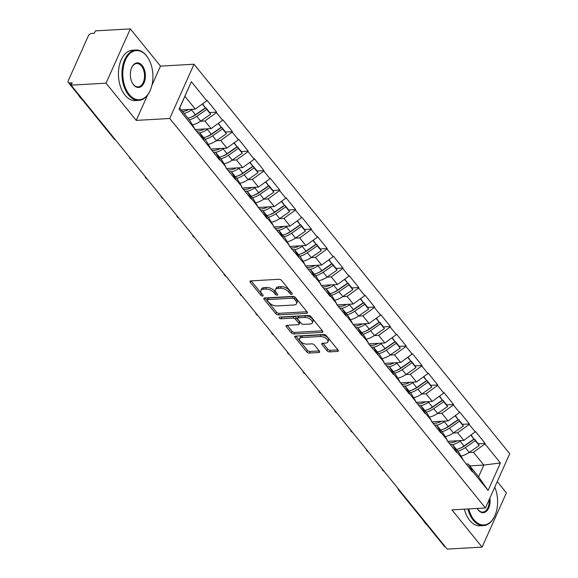 <?xml version="1.0" encoding="UTF-8"?>
<svg xmlns="http://www.w3.org/2000/svg" width="578" height="578" viewBox="0 0 578 578"><rect width="100%" height="100%" fill="white"/><g stroke="black" fill="none" stroke-linecap="round" stroke-linejoin="round"><path stroke-width="0.87" d="M291.724 294.368A1.387 0.708 -155.9 0 0 292.295 294.072A1.387 0.708 -155.9 0 0 292.128 293.443L281.565 280.417A1.98 1.012 -155.9 0 0 279.008 279.282L250.816 280.886A1.98 1.012 -155.9 0 0 249.999 281.305A1.98 1.012 -155.9 0 0 250.245 282.201L260.801 295.228A1.387 0.708 -155.9 0 0 262.593 296.023A1.387 0.708 -155.9 0 0 263.163 295.734A1.387 0.708 -155.9 0 0 262.997 295.105L261.624 293.422A6.336 3.244 -155.9 0 1 260.851 290.546A6.336 3.244 -155.9 0 1 263.46 289.21L265.808 289.079A6.336 3.244 -155.9 0 1 274.001 292.714L275.366 294.397A1.387 0.708 -155.9 0 0 277.158 295.199A1.387 0.708 -155.9 0 0 277.729 294.903A1.387 0.708 -155.9 0 0 277.563 294.274L276.19 292.591A6.336 3.244 -155.9 0 1 275.417 289.715A6.336 3.244 -155.9 0 1 278.025 288.379L280.373 288.249A6.336 3.244 -155.9 0 1 288.567 291.883L289.932 293.573A1.387 0.708 -155.9 0 0 291.724 294.368M327.025 350.752A1.98 1.012 -155.9 0 0 329.59 351.886L337.494 351.438A1.98 1.012 -155.9 0 0 338.311 351.019A1.98 1.012 -155.9 0 0 338.072 350.124L326.339 335.659A1.98 1.012 -155.9 0 0 323.781 334.518L295.589 336.121A1.98 1.012 -155.9 0 0 294.773 336.541A1.98 1.012 -155.9 0 0 295.018 337.436L306.745 351.908A1.98 1.012 -155.9 0 0 309.302 353.042L318.861 352.501A1.98 1.012 -155.9 0 0 319.67 352.081A1.98 1.012 -155.9 0 0 319.432 351.186L314.41 344.994A1.98 1.012 -155.9 0 0 311.853 343.859L307.113 344.127A5.296 2.717 -155.9 0 1 301.593 342.313A5.296 2.717 -155.9 0 1 299.621 338.679A5.296 2.717 -155.9 0 1 301.795 337.566L320.356 336.512A5.296 2.717 -155.9 0 1 325.876 338.325A5.296 2.717 -155.9 0 1 327.849 341.952A5.296 2.717 -155.9 0 1 325.674 343.072L322.582 343.245A1.98 1.012 -155.9 0 0 321.765 343.664A1.98 1.012 -155.9 0 0 322.011 344.56L327.025 350.752L327.733 349.17A1.98 1.012 -155.9 0 0 330.298 350.304L337.87 349.878M151.963 85.197L160.496 66.123L130.317 28.9L106.041 83.174L136.22 120.397L169.73 118.49L485.448 507.975L451.938 509.883L482.11 547.113L447.17 549.1L71.101 85.161L72.163 82.791L69.606 82.936L71.21 84.908M106.041 83.174L71.101 85.161M306.586 313.305A1.98 1.012 -155.9 0 0 307.402 312.886A1.98 1.012 -155.9 0 0 307.156 311.99L295.43 297.526A1.98 1.012 -155.9 0 0 292.873 296.384L264.681 297.988A1.98 1.012 -155.9 0 0 263.864 298.407A1.98 1.012 -155.9 0 0 264.11 299.303L275.836 313.775A1.98 1.012 -155.9 0 0 278.394 314.909L306.586 313.305L307.171 312.004M310.885 316.592L322.611 331.057A1.98 1.012 -155.9 0 1 322.856 331.953A1.98 1.012 -155.9 0 1 322.04 332.372L293.848 333.976A1.98 1.012 -155.9 0 1 291.29 332.841L286.269 326.649A1.98 1.012 -155.9 0 1 286.031 325.754A1.98 1.012 -155.9 0 1 286.84 325.335L298.277 324.684A1.98 1.012 -155.9 0 0 299.093 324.265A1.98 1.012 -155.9 0 0 298.848 323.369L295.517 319.258A1.98 1.012 -155.9 0 0 292.959 318.124L281.053 318.803A1.387 0.708 -155.9 0 1 279.608 318.326A1.387 0.708 -155.9 0 1 279.095 317.38A1.387 0.708 -155.9 0 1 279.665 317.084L308.327 315.451A1.98 1.012 -155.9 0 1 310.885 316.592M169.73 118.49L194.006 64.216L509.724 453.708L485.448 507.975M478.281 443.825L485.173 443.427L475.55 431.564L463.823 440.4L447.639 441.325M485.173 443.427L484.956 443.904L500.404 462.956L488.085 490.484L472.645 471.438L472.428 471.908L456.851 451.945L456.634 452.422L447.018 440.559L447.228 440.082L441.05 432.46L440.841 432.936L431.217 421.073L431.434 420.596L425.256 412.974L425.04 413.451L409.462 393.488L409.246 393.965L393.661 374.002L393.452 374.479L383.828 362.608L384.045 362.131L368.034 343.122L368.251 342.646L362.074 335.03L361.857 335.5L346.273 315.537L346.063 316.014L336.447 304.151L336.656 303.674L330.479 296.052L330.269 296.528L320.646 284.658L320.862 284.188L314.685 276.566L314.468 277.043L304.852 265.172L305.061 264.702L289.058 245.686L289.267 245.209L273.257 226.2L273.473 225.723L267.296 218.108L267.079 218.578L251.495 198.615L251.286 199.092L241.669 187.229L241.879 186.752L235.701 179.129L235.492 179.606L225.868 167.743L226.085 167.266L219.907 159.644L219.691 160.12L179.05 109.242L191.361 81.708L206.808 100.76L195.292 109.126L181.21 109.928M209.742 112.544L216.634 112.154L207.018 100.283L206.808 100.76M216.634 112.154L216.425 112.623L222.602 120.246L211.086 128.612L194.902 129.53M225.543 132.03L232.435 131.639L222.812 119.769L222.602 120.246M232.435 131.639L232.219 132.116L238.396 139.732L226.879 148.098L210.695 149.023M241.337 151.515L248.229 151.125L238.613 139.262L238.396 139.732M248.229 151.125L248.02 151.602L254.197 159.217L242.681 167.584L226.489 168.509M257.131 171.009L264.023 170.611L254.407 158.748L254.197 159.217M264.023 170.611L263.814 171.088L269.991 178.71L258.474 187.07L242.29 187.994M272.932 190.494L279.824 190.097L270.201 178.234L269.991 178.71M279.824 190.097L279.608 190.574L285.785 198.196L274.268 206.563L258.084 207.48M288.725 209.98L295.618 209.583L286.002 197.719L285.785 198.196M295.618 209.583L295.409 210.06L301.586 217.682L290.062 226.049L273.878 226.966M304.519 229.466L311.412 229.076L301.795 217.205L301.586 217.682M311.412 229.076L311.202 229.545L317.38 237.168L305.863 245.534L289.679 246.452M320.32 248.952L327.213 248.562L317.589 236.691L317.38 237.168M327.213 248.562L326.996 249.031L333.174 256.654L321.657 265.02L305.473 265.945M336.114 268.438L343.007 268.048L333.39 256.177L333.174 256.654M343.007 268.048L342.797 268.524L348.968 276.139L337.451 284.506L321.267 285.431M351.908 287.923L358.801 287.533L349.184 275.67L348.968 276.139M358.801 287.533L358.591 288.01L364.769 295.625L353.252 303.992L337.068 304.917M367.709 307.417L374.602 307.019L364.978 295.156L364.769 295.625M374.602 307.019L374.385 307.496L380.562 315.118L369.046 323.478L352.862 324.403M383.503 326.902L390.396 326.505L380.772 314.642L380.562 315.118M390.396 326.505L390.186 326.982L396.356 334.604L384.84 342.971L368.656 343.888M399.297 346.388L406.19 345.998L396.573 334.127L396.356 334.604M406.19 345.998L405.98 346.468L412.157 354.09L400.641 362.457L384.457 363.374M415.098 365.874L421.991 365.484L412.367 353.613L412.157 354.09M421.991 365.484L421.774 365.953L427.951 373.576L416.435 381.942L400.251 382.86M430.892 385.36L437.784 384.97L428.161 373.099L427.951 373.576M437.784 384.97L437.568 385.447L443.745 393.062L432.228 401.428L416.044 402.353M446.686 404.846L453.578 404.455L443.962 392.592L443.745 393.062M453.578 404.455L453.369 404.932L459.546 412.548L448.029 420.914L431.845 421.839M462.487 424.331L469.372 423.941L459.756 412.078L459.546 412.548M469.372 423.941L469.163 424.418L475.34 432.041M450.305 444.612L452.408 444.489L458.585 452.112L463.021 459.568M463.823 440.4L457.646 432.785L453.289 433.03M452.408 444.489L456.851 451.945M469.163 424.418L457.646 432.785M434.504 425.126L436.614 425.003L442.791 432.626L447.228 440.082M448.029 420.914L441.852 413.299L437.495 413.545M436.614 425.003L441.05 432.46M453.369 404.932L441.852 413.299M418.71 405.64L420.813 405.518L426.99 413.14L431.434 420.596M432.228 401.428L426.051 393.806L421.694 394.059M420.813 405.518L425.256 412.974M437.568 385.447L426.051 393.806M402.917 386.147L405.019 386.032L411.196 393.654L415.633 401.11M416.435 381.942L410.257 374.32L405.9 374.573M405.019 386.032L409.462 393.488M421.774 365.953L410.257 374.32M387.115 366.662L389.225 366.546L395.403 374.161L399.839 381.625M400.641 362.457L394.463 354.834L390.107 355.08M389.225 366.546L393.661 374.002M405.98 346.468L394.463 354.834M371.322 347.176L373.431 347.06L379.601 354.675L384.045 362.131M384.84 342.971L378.662 335.348L374.306 335.594M373.431 347.06L377.868 354.516M390.186 326.982L378.662 335.348M355.528 327.69L357.63 327.567L363.808 335.189L368.251 342.646M369.046 323.478L362.868 315.863L358.512 316.108M357.63 327.567L362.074 335.03M374.385 307.496L362.868 315.863M339.727 308.204L341.836 308.081L348.014 315.704L352.45 323.16M353.252 303.992L347.075 296.377L342.718 296.622M341.836 308.081L346.273 315.537M358.591 288.01L347.075 296.377M323.933 288.718L326.043 288.595L332.213 296.218L336.656 303.674M337.451 284.506L331.281 276.891L326.917 277.137M326.043 288.595L330.479 296.052M342.797 268.524L331.281 276.891M308.139 269.232L310.241 269.11L316.419 276.732L320.862 284.188M321.657 265.02L315.48 257.398L311.123 257.651M310.241 269.11L314.685 276.566M326.996 249.031L315.48 257.398M292.345 249.739L294.448 249.624L300.625 257.239L305.061 264.702M305.863 245.534L299.686 237.912L295.329 238.165M294.448 249.624L298.884 257.08M311.202 229.545L299.686 237.912M276.544 230.254L278.654 230.138L284.831 237.753L289.267 245.209M290.062 226.049L283.892 218.426L279.535 218.672M278.654 230.138L283.09 237.594M295.409 210.06L283.892 218.426M260.75 210.768L262.853 210.652L269.03 218.267L273.473 225.723M274.268 206.563L268.091 198.94L263.734 199.186M262.853 210.652L267.296 218.108M279.608 190.574L268.091 198.94M244.956 191.282L247.059 191.159L253.236 198.781L257.672 206.238M258.474 187.07L252.297 179.455L247.94 179.7M247.059 191.159L251.495 198.615M263.814 171.088L252.297 179.455M229.155 171.796L231.265 171.673L237.442 179.296L241.879 186.752M242.681 167.584L236.503 159.969L232.146 160.214M231.265 171.673L235.701 179.129M248.02 151.602L236.503 159.969M213.361 152.31L215.464 152.187L221.641 159.81L226.085 167.266M226.879 148.098L220.702 140.476L216.345 140.729M215.464 152.187L219.907 159.644M232.219 132.116L220.702 140.476M197.568 132.817L199.67 132.702L205.847 140.324L210.284 147.78M211.086 128.612L204.908 120.99L200.552 121.243M199.67 132.702L204.106 140.158M216.425 112.623L204.908 120.99M130.317 28.9L95.377 30.887L94.315 33.264L91.765 33.408A3.027 1.828 -39 0 0 88.304 35.915L68.276 80.696A3.027 1.828 -39 0 0 68.32 82.466A3.027 1.828 -39 0 0 69.606 82.936M195.292 109.126L184.909 96.324L179.671 108.028L190.054 120.831L194.49 128.294M179.671 108.028L179.05 109.242M191.361 81.708L184.909 96.324M482.11 547.113L506.393 492.839L497.261 481.575M445.363 546.867A3.027 1.828 141 0 1 444.388 546.405L398.517 489.819A3.027 1.828 141 0 0 399.492 490.281M160.496 66.123L194.006 64.216M466.099 464.098L468.202 463.975L478.584 476.785L483.822 465.073L473.44 452.271L469.083 452.516M469.741 465.875L483.822 465.073L500.404 462.956M468.202 463.975L472.645 471.438M478.584 476.785L488.085 490.484M484.956 443.904L473.44 452.271M197.604 113.237L198.073 113.209M213.398 132.723L213.874 132.694M229.199 152.209L229.668 152.18M244.993 171.695L245.462 171.666M260.786 191.181L261.263 191.159M276.587 210.667L277.057 210.645M292.381 230.16L292.851 230.131M308.175 249.645L308.652 249.617M323.976 269.131L324.446 269.102M339.77 288.617L340.24 288.588M355.564 308.103L356.041 308.081M371.365 327.589L371.835 327.567M387.159 347.082L387.628 347.053M402.953 366.568L403.43 366.539M418.754 386.053L419.223 386.025M434.548 405.539L435.017 405.51M450.341 425.025L450.811 424.996M466.135 444.511L466.612 444.489M136.22 120.397L147.506 95.16M291.406 292.555A1.387 0.708 -155.9 0 1 290.64 291.991L289.275 290.3A6.336 3.244 -155.9 0 0 281.081 286.666L280.373 288.249M275.417 289.715L276.125 288.133A6.336 3.244 -155.9 0 1 278.733 286.796L281.081 286.666M260.851 290.546L261.559 288.964A6.336 3.244 -155.9 0 1 264.168 287.627L266.516 287.497A6.336 3.244 -155.9 0 1 274.709 291.131L276.074 292.815A1.387 0.708 -155.9 0 0 276.84 293.386M251.148 280.865L261.509 293.646A1.387 0.708 -155.9 0 0 262.275 294.209M265.013 297.973L276.544 312.192A1.98 1.012 -155.9 0 0 279.102 313.327L306.961 311.744M294.332 298.999A1.387 0.708 -155.9 0 0 292.54 298.197L267.795 299.606A1.387 0.708 -155.9 0 0 267.224 299.903A1.387 0.708 -155.9 0 0 267.39 300.531L268.835 302.308A6.336 3.244 -155.9 0 0 277.028 305.95L293.942 304.982A6.336 3.244 -155.9 0 0 296.55 303.645A6.336 3.244 -155.9 0 0 295.77 300.777L294.332 298.999L295.04 297.417A1.387 0.708 -155.9 0 0 293.248 296.615L292.54 298.197M267.224 299.903L267.932 298.32A1.387 0.708 -155.9 0 1 268.503 298.024L293.248 296.615M296.55 303.645L297.251 302.063A6.336 3.244 -155.9 0 0 296.478 299.194L295.77 300.777M295.04 297.417L296.478 299.194M322.416 330.811L294.556 332.393L293.848 333.976M287.179 325.313L291.998 331.259A1.98 1.012 -155.9 0 0 294.556 332.393M299.093 324.265L299.801 322.683A1.98 1.012 -155.9 0 0 299.556 321.787L296.225 317.676A1.98 1.012 -155.9 0 0 293.667 316.542L281.761 317.221L281.053 318.803M280.8 317.019A1.387 0.708 -155.9 0 0 281.761 317.221M310.14 324.005A5.296 2.717 -155.9 0 0 312.315 322.892A5.296 2.717 -155.9 0 0 310.343 319.258A5.296 2.717 -155.9 0 0 304.823 317.445L298.284 317.821A1.98 1.012 -155.9 0 0 297.468 318.24A1.98 1.012 -155.9 0 0 297.713 319.135L301.044 323.239A1.98 1.012 -155.9 0 0 303.602 324.381L310.14 324.005M312.315 322.892L313.023 321.31A5.296 2.717 -155.9 0 0 311.051 317.676A5.296 2.717 -155.9 0 0 305.531 315.863L304.823 317.445M297.468 318.24L298.176 316.657A1.98 1.012 -155.9 0 1 298.992 316.238L305.531 315.863M322.914 343.224L327.733 349.17M327.849 341.952L328.557 340.37A5.296 2.717 -155.9 0 0 326.584 336.743A5.296 2.717 -155.9 0 0 321.065 334.929L320.356 336.512M299.621 338.679L300.329 337.097A5.296 2.717 -155.9 0 1 302.504 335.984L321.065 334.929M295.929 336.107L307.453 350.326A1.98 1.012 -155.9 0 0 310.01 351.46L319.229 350.94M184.042 113.425A16.545 9.999 -39 0 0 191.578 109.899L195.472 114.711A16.545 9.999 141 0 1 187.944 118.23M195.472 114.711L205.428 107.811L202.343 104.004M191.578 109.899L192.467 109.285M202.647 103.78L205.428 107.811M182.475 111.489A13.518 8.171 -39 0 0 188.703 109.502M190.863 117.255A13.518 8.171 141 0 0 195.942 114.69L205.891 107.79L209.792 112.602L210.645 114.249L200.689 121.142A16.545 9.999 -39 0 1 192.431 124.834M205.891 107.79L206.743 109.437L196.795 116.337A16.545 9.999 141 0 1 189.259 119.856M206.743 109.437L210.645 114.249M199.844 132.911A16.545 9.999 -39 0 0 207.372 129.385L211.273 134.197A16.545 9.999 141 0 1 203.738 137.723M211.273 134.197L221.222 127.297L218.137 123.49M207.372 129.385L208.261 128.771M218.441 123.273L221.222 127.297M196.021 130.917A13.518 8.171 -39 0 0 204.496 128.988M206.657 136.748A13.518 8.171 141 0 0 211.736 134.175L221.692 127.276L225.586 132.087L226.439 133.735L216.49 140.635A16.545 9.999 -39 0 1 208.225 144.319M221.692 127.276L222.544 128.923L212.588 135.823A16.545 9.999 141 0 1 205.053 139.341M222.544 128.923L226.439 133.735M215.637 152.397A16.545 9.999 -39 0 0 223.173 148.878L227.067 153.683A16.545 9.999 141 0 1 219.532 157.209M227.067 153.683L237.023 146.783L233.931 142.976M223.173 148.878L224.062 148.257M234.234 142.759L237.023 146.783M211.815 150.403A13.518 8.171 -39 0 0 220.297 148.474M222.451 156.233A13.518 8.171 141 0 0 227.53 153.661L237.486 146.761L241.38 151.573L242.233 153.221L232.284 160.12A16.545 9.999 -39 0 1 224.026 163.805M237.486 146.761L238.338 148.409L228.382 155.309A16.545 9.999 141 0 1 220.854 158.827M238.338 148.409L242.233 153.221M231.431 171.883A16.545 9.999 -39 0 0 238.967 168.364L242.861 173.169A16.545 9.999 141 0 1 235.333 176.695M242.861 173.169L252.817 166.276L249.732 162.461M238.967 168.364L239.856 167.75M250.028 162.245L252.817 166.276M227.616 169.889A13.518 8.171 -39 0 0 236.091 167.96M238.244 175.719A13.518 8.171 141 0 0 243.331 173.147L253.28 166.254L257.181 171.059L258.034 172.706L248.078 179.606A16.545 9.999 -39 0 1 239.819 183.291M253.28 166.254L254.132 167.895L244.183 174.794A16.545 9.999 141 0 1 236.648 178.32M254.132 167.895L258.034 172.706M247.232 191.369A16.545 9.999 -39 0 0 254.761 187.85L258.662 192.662A16.545 9.999 141 0 1 251.127 196.18M258.662 192.662L268.611 185.762L265.526 181.947M254.761 187.85L255.649 187.236M265.829 181.73L268.611 185.762M243.41 189.382A13.518 8.171 -39 0 0 251.885 187.445M254.045 195.205A13.518 8.171 141 0 0 259.125 192.64L269.073 185.74L272.975 190.545L273.827 192.192L263.871 199.092A16.545 9.999 -39 0 1 255.613 202.777M269.073 185.74L269.926 187.388L259.977 194.28A16.545 9.999 141 0 1 252.441 197.806M269.926 187.388L273.827 192.192M263.026 210.854A16.545 9.999 -39 0 0 270.555 207.336L274.456 212.148A16.545 9.999 141 0 1 266.92 215.666M274.456 212.148L284.412 205.248L281.32 201.44M270.555 207.336L271.443 206.722M281.623 201.216L284.412 205.248M259.204 208.868A13.518 8.171 -39 0 0 267.686 206.931M269.839 214.691A13.518 8.171 141 0 0 274.918 212.126L284.875 205.226L288.769 210.038L289.621 211.678L279.673 218.578A16.545 9.999 -39 0 1 271.414 222.263M284.875 205.226L285.727 206.873L275.771 213.766A16.545 9.999 141 0 1 268.243 217.292M285.727 206.873L289.621 211.678M129.234 94.474A24.623 15.028 86.7 0 0 150.323 90.168A24.623 15.028 86.7 0 0 148.546 58.855A24.623 15.028 86.7 0 0 146.501 55.864A24.623 15.028 86.7 0 0 125.513 59.931A24.623 15.028 86.7 0 0 129.234 94.474M150.244 90.363A25.222 15.404 -93.3 0 1 150.157 90.565A25.222 15.404 -93.3 0 1 138.821 100.384A25.222 15.404 -93.3 0 1 128.54 94.98A25.222 15.404 -93.3 0 1 122.457 67.351A25.222 15.404 -93.3 0 1 135.953 50.011A25.222 15.404 -93.3 0 1 146.234 55.423A25.222 15.404 -93.3 0 1 148.329 58.479A25.222 15.404 -93.3 0 1 148.438 58.674M133.547 84.822A12.311 7.514 -93.3 0 1 132.528 83.326A12.311 7.514 -93.3 0 1 131.639 67.669A12.311 7.514 -93.3 0 1 142.181 65.516A12.311 7.514 -93.3 0 1 144.045 82.791A12.311 7.514 -93.3 0 1 133.547 84.822M132.42 83.138A11.704 7.146 86.7 0 0 133.28 84.374A11.704 7.146 86.7 0 0 138.055 86.881A11.704 7.146 86.7 0 0 144.312 78.839A11.704 7.146 86.7 0 0 141.494 66.022A11.704 7.146 86.7 0 0 136.719 63.515A11.704 7.146 86.7 0 0 131.553 67.872M82.531 99.994A25.222 15.404 -93.3 0 1 80.349 97.718A25.222 15.404 -93.3 0 1 78.413 94.922M138.821 100.384L135.31 100.579A25.222 15.404 -93.3 0 1 125.029 95.175A25.222 15.404 -93.3 0 1 118.945 67.547A25.222 15.404 -93.3 0 1 132.441 50.214L135.953 50.011M468.744 508.929A24.623 15.028 86.7 0 0 473.909 519.687A24.623 15.028 86.7 0 0 495.006 515.381A24.623 15.028 86.7 0 0 494.761 487.16M494.92 515.576A25.222 15.404 -93.3 0 1 494.833 515.778A25.222 15.404 -93.3 0 1 483.504 525.597A25.222 15.404 -93.3 0 1 473.223 520.193A25.222 15.404 -93.3 0 1 467.877 508.98M489.855 498.113A12.311 7.514 -93.3 0 1 486.813 510.909A12.311 7.514 -93.3 0 1 478.23 510.034A12.311 7.514 -93.3 0 1 477.204 508.546A12.311 7.514 -93.3 0 1 477.153 508.452M477.161 508.452A11.704 7.146 86.7 0 0 477.963 509.586A11.704 7.146 86.7 0 0 482.731 512.101A11.704 7.146 86.7 0 0 489.176 499.638M427.207 525.207A25.222 15.404 -93.3 0 1 425.032 522.931A25.222 15.404 -93.3 0 1 423.089 520.135M483.504 525.597L479.993 525.799A25.222 15.404 -93.3 0 1 469.712 520.388A25.222 15.404 -93.3 0 1 464.365 509.175M278.82 230.347A16.545 9.999 -39 0 0 286.356 226.822L290.25 231.634A16.545 9.999 141 0 1 282.721 235.152M290.25 231.634L300.206 224.734L297.114 220.926M286.356 226.822L287.244 226.208M297.417 220.702L300.206 224.734M275.005 228.353A13.518 8.171 -39 0 0 283.48 226.424M285.633 234.177A13.518 8.171 141 0 0 290.72 231.612L300.668 224.712L304.57 229.524L305.422 231.164L295.466 238.064A16.545 9.999 -39 0 1 287.208 241.756M300.668 224.712L301.521 226.359L291.572 233.259A16.545 9.999 141 0 1 284.036 236.778M301.521 226.359L305.422 231.164M294.614 249.833A16.545 9.999 -39 0 0 302.149 246.307L306.051 251.119A16.545 9.999 141 0 1 298.515 254.638M306.051 251.119L316 244.219L312.915 240.412M302.149 246.307L303.038 245.693M313.218 240.188L316 244.219M290.799 247.839A13.518 8.171 -39 0 0 299.274 245.91M301.434 253.663A13.518 8.171 141 0 0 306.513 251.098L316.462 244.198L320.364 249.01L321.216 250.657L311.26 257.55A16.545 9.999 -39 0 1 303.002 261.242M316.462 244.198L317.315 245.845L307.366 252.745A16.545 9.999 141 0 1 299.83 256.264M317.315 245.845L321.216 250.657M310.415 269.319A16.545 9.999 -39 0 0 317.943 265.801L321.845 270.605A16.545 9.999 141 0 1 314.309 274.131M321.845 270.605L331.801 263.705L328.709 259.898M317.943 265.801L318.832 265.179M329.012 259.681L331.801 263.705M306.593 267.325A13.518 8.171 -39 0 0 315.075 265.396M317.228 273.156A13.518 8.171 141 0 0 322.307 270.583L332.263 263.684L336.158 268.495L337.01 270.143L327.061 277.043A16.545 9.999 -39 0 1 318.803 280.727M332.263 263.684L333.116 265.331L323.16 272.231A16.545 9.999 141 0 1 315.631 275.749M333.116 265.331L337.01 270.143M326.209 288.805A16.545 9.999 -39 0 0 333.744 285.286L337.639 290.091A16.545 9.999 141 0 1 330.11 293.617M337.639 290.091L347.595 283.198L344.502 279.384M333.744 285.286L334.633 284.665M344.806 279.167L347.595 283.198M322.394 286.811A13.518 8.171 -39 0 0 330.869 284.882M333.022 292.641A13.518 8.171 141 0 0 338.101 290.069L348.057 283.177L351.959 287.981L352.811 289.629L342.855 296.528A16.545 9.999 -39 0 1 334.597 300.213M348.057 283.177L348.91 284.817L338.954 291.717A16.545 9.999 141 0 1 331.425 295.242M348.91 284.817L352.811 289.629M342.003 308.291A16.545 9.999 -39 0 0 349.538 304.772L353.44 309.577A16.545 9.999 141 0 1 345.904 313.103M353.44 309.577L363.389 302.684L360.304 298.869M349.538 304.772L350.427 304.158M360.607 298.653L363.389 302.684M338.188 306.297A13.518 8.171 -39 0 0 346.663 304.368M348.823 312.127A13.518 8.171 141 0 0 353.902 309.562L363.851 302.662L367.752 307.467L368.605 309.114L358.649 316.014A16.545 9.999 -39 0 1 350.391 319.699M363.851 302.662L364.704 304.303L354.755 311.202A16.545 9.999 141 0 1 347.219 314.728M364.704 304.303L368.605 309.114M357.804 327.777A16.545 9.999 -39 0 0 365.332 324.258L369.234 329.07A16.545 9.999 141 0 1 361.698 332.588M369.234 329.07L379.182 322.17L376.097 318.362M365.332 324.258L366.221 323.644M376.401 318.138L379.182 322.17M353.982 325.79A13.518 8.171 -39 0 0 362.457 323.853M364.617 331.613A13.518 8.171 141 0 0 369.696 329.048L379.652 322.148L383.546 326.953L384.399 328.6L374.45 335.5A16.545 9.999 -39 0 1 366.185 339.185M379.652 322.148L380.505 323.796L370.549 330.688A16.545 9.999 141 0 1 363.013 334.214M380.505 323.796L384.399 328.6M373.598 347.27A16.545 9.999 -39 0 0 381.133 343.744L385.027 348.556A16.545 9.999 141 0 1 377.499 352.074M385.027 348.556L394.984 341.656L391.891 337.848M381.133 343.744L382.022 343.13M392.195 337.624L394.984 341.656M369.783 345.276A13.518 8.171 -39 0 0 378.258 343.346M380.411 351.099A13.518 8.171 141 0 0 385.49 348.534L395.446 341.634L399.347 346.446L400.2 348.086L390.244 354.986A16.545 9.999 -39 0 1 381.986 358.671M395.446 341.634L396.298 343.281L386.342 350.181A16.545 9.999 141 0 1 378.814 353.7M396.298 343.281L400.2 348.086M389.391 366.755A16.545 9.999 -39 0 0 396.927 363.23L400.829 368.041A16.545 9.999 141 0 1 393.293 371.56M400.829 368.041L410.777 361.142L407.692 357.334M396.927 363.23L397.816 362.616M407.996 357.11L410.777 361.142M385.577 364.761A13.518 8.171 -39 0 0 394.051 362.832M396.212 370.585A13.518 8.171 141 0 0 401.291 368.02L411.24 361.12L415.141 365.932L415.994 367.579L406.038 374.472A16.545 9.999 -39 0 1 397.78 378.164M411.24 361.12L412.092 362.767L402.144 369.667A16.545 9.999 141 0 1 394.608 373.186M412.092 362.767L415.994 367.579M405.192 386.241A16.545 9.999 -39 0 0 412.721 382.715L416.622 387.527A16.545 9.999 141 0 1 409.087 391.046M416.622 387.527L426.571 380.627L423.486 376.82M412.721 382.715L413.61 382.101M423.79 376.603L426.571 380.627M401.37 384.247A13.518 8.171 -39 0 0 409.845 382.318M412.006 390.071A13.518 8.171 141 0 0 417.085 387.506L427.041 380.606L430.935 385.418L431.788 387.065L421.839 393.958A16.545 9.999 -39 0 1 413.573 397.65M427.041 380.606L427.893 382.253L417.937 389.153A16.545 9.999 141 0 1 410.402 392.672M427.893 382.253L431.788 387.065M420.986 405.727A16.545 9.999 -39 0 0 428.522 402.209L432.416 407.013A16.545 9.999 141 0 1 424.888 410.539M432.416 407.013L442.372 400.113L439.28 396.306M428.522 402.209L429.411 401.587M439.583 396.089L442.372 400.113M417.171 403.733A13.518 8.171 -39 0 0 425.646 401.804M427.799 409.564A13.518 8.171 141 0 0 432.879 406.991L442.835 400.092L446.729 404.903L447.582 406.551L437.633 413.451A16.545 9.999 -39 0 1 429.375 417.135M442.835 400.092L443.687 401.739L433.731 408.639A16.545 9.999 141 0 1 426.203 412.157M443.687 401.739L447.582 406.551M436.78 425.213A16.545 9.999 -39 0 0 444.316 421.694L448.21 426.499A16.545 9.999 141 0 1 440.682 430.025M448.21 426.499L458.166 419.606L455.081 415.792M444.316 421.694L445.205 421.073M455.385 415.575L458.166 419.606M432.965 423.219A13.518 8.171 -39 0 0 441.44 421.29M443.601 429.049A13.518 8.171 141 0 0 448.68 426.477L458.629 419.585L462.53 424.389L463.383 426.037L453.427 432.936A16.545 9.999 -39 0 1 445.168 436.621M458.629 419.585L459.481 421.225L449.532 428.125A16.545 9.999 141 0 1 441.997 431.65M459.481 421.225L463.383 426.037M452.581 444.699A16.545 9.999 -39 0 0 460.11 441.18L464.011 445.992A16.545 9.999 141 0 1 456.476 449.511M464.011 445.992L473.96 439.092L470.875 435.277M460.11 441.18L460.998 440.566M471.178 435.061L473.96 439.092M448.759 442.712A13.518 8.171 -39 0 0 457.234 440.776M459.394 448.535A13.518 8.171 141 0 0 464.474 445.97L474.43 439.07L478.324 443.875L479.176 445.522L469.228 452.422A16.545 9.999 -39 0 1 460.962 456.107M474.43 439.07L475.282 440.711L465.326 447.61A16.545 9.999 141 0 1 457.79 451.136M475.282 440.711L479.176 445.522M68.32 82.466L114.191 139.052A3.027 1.828 -39 0 0 115.159 139.515M289.275 290.3L288.567 291.883M278.733 286.796L278.025 288.379M276.074 292.815L275.366 294.397M274.709 291.131L274.001 292.714M266.516 287.497L265.808 289.079M264.168 287.627L263.46 289.21M261.509 293.646L260.801 295.228M250.83 280.886L250.245 282.201M290.64 291.991L289.932 293.573M279.102 313.327L278.394 314.909M276.544 312.192L275.836 313.775M264.695 297.988L264.11 299.303M268.503 298.024L267.795 299.606M322.625 331.071L322.04 332.372M291.998 331.259L291.29 332.841M286.861 325.335L286.269 326.649M299.556 321.787L298.848 323.369M296.225 317.676L295.517 319.258M293.667 316.542L292.959 318.124M298.992 316.238L298.284 317.821M322.596 343.245L322.011 344.56M302.504 335.984L301.795 337.566M319.439 351.2L318.861 352.501M310.01 351.46L309.302 353.042M307.453 350.326L306.745 351.908M295.604 336.121L295.018 337.436M338.079 350.138L337.494 351.438M330.298 350.304L329.59 351.886M196.795 116.337L200.689 121.142M212.588 135.823L216.49 140.635M228.382 155.309L232.284 160.12M244.183 174.794L248.078 179.606M259.977 194.28L263.871 199.092M275.771 213.766L279.673 218.578M291.572 233.259L295.466 238.064M307.366 252.745L311.26 257.55M323.16 272.231L327.061 277.043M338.954 291.717L342.855 296.528M354.755 311.202L358.649 316.014M370.549 330.688L374.45 335.5M386.342 350.181L390.244 354.986M402.144 369.667L406.038 374.472M417.937 389.153L421.839 393.958M433.731 408.639L437.633 413.451M449.532 428.125L453.427 432.936M465.326 447.61L469.228 452.422M114.191 139.052A3.027 3.027 0 0 0 115.564 140.013M129.328 156.999A3.027 3.027 0 0 0 131.358 159.499M145.129 176.485A3.027 3.027 0 0 0 147.152 178.985M160.922 195.971A3.027 3.027 0 0 0 162.953 198.471M176.716 215.457A3.027 3.027 0 0 0 178.747 217.957M192.517 234.943A3.027 3.027 0 0 0 194.54 237.45M208.311 254.436A3.027 3.027 0 0 0 210.341 256.935M224.105 273.921A3.027 3.027 0 0 0 226.135 276.421M239.906 293.407A3.027 3.027 0 0 0 241.929 295.907M255.7 312.893A3.027 3.027 0 0 0 257.723 315.393M271.494 332.379A3.027 3.027 0 0 0 273.524 334.879M287.295 351.865A3.027 3.027 0 0 0 289.318 354.365M303.089 371.358A3.027 3.027 0 0 0 305.112 373.858M318.883 390.844A3.027 3.027 0 0 0 320.913 393.343M334.684 410.329A3.027 3.027 0 0 0 336.707 412.829M350.478 429.815A3.027 3.027 0 0 0 352.501 432.315M366.271 449.301A3.027 3.027 0 0 0 368.302 451.801M382.065 468.787A3.027 3.027 0 0 0 384.095 471.287M397.866 488.273A3.027 3.027 0 0 0 398.517 489.819M148.546 58.855L148.329 58.479M150.323 90.168L150.157 90.565M495.006 515.381L494.833 515.778"/></g></svg>
